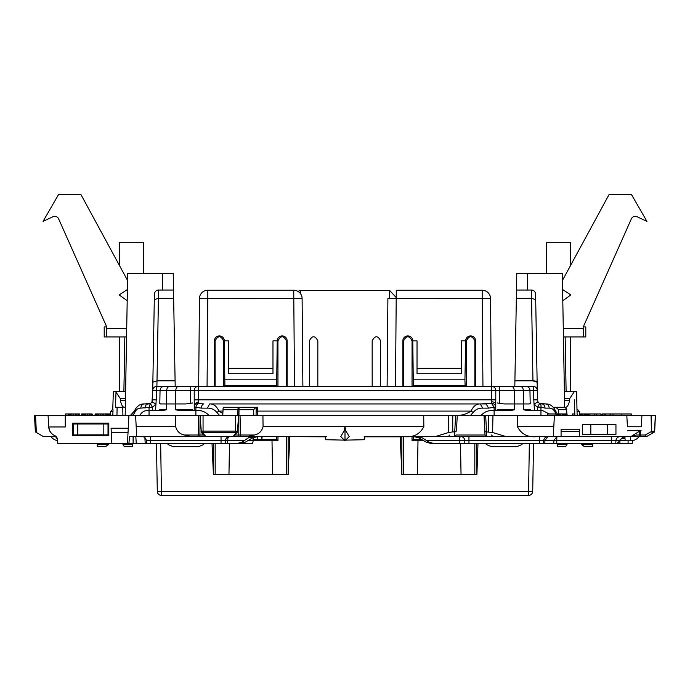 <?xml version="1.0" encoding="UTF-8"?>
<svg xmlns="http://www.w3.org/2000/svg" width="690" height="690" viewBox="0 0 690 690"><rect width="100%" height="100%" fill="white"/><g stroke="black" fill="none" stroke-linecap="round" stroke-linejoin="round"><path stroke-width="1.03" d="M262.122 436.606L261.872 439.306L261.872 436.606M417.027 368.21L461.42 368.21M272.007 440.763L272.593 474.504M229.503 443.308L228.959 474.504M460.497 443.308L461.041 474.504M417.993 440.763L417.407 474.504M300.435 293.595L300.4 290.404L297.89 291.353M389.522 298.563L389.6 290.404L396.267 297.606M372.177 386.357L372.16 340.886C374.989 335.4 377.827 335.4 380.656 340.886L380.639 386.357M317.823 386.357L317.84 340.886C315.011 335.4 312.173 335.4 309.344 340.886L309.362 386.357M300.4 290.404L389.6 290.404M228.58 368.21L272.973 368.21M253.049 439.513L276.526 439.314L276.267 436.606M272.973 386.348L277.225 386.357L276.664 385.425L224.888 385.425L224.328 386.348L272.973 386.348M223.603 386.357L223.62 340.886C220.783 335.4 217.954 335.4 215.116 340.886L214.409 340.886A4.959 4.959 0 0 1 219.368 335.918A4.959 4.959 0 0 1 224.328 340.886L228.58 340.886L228.58 373.721L272.973 373.721L272.973 340.886L277.225 340.886L276.664 385.425M223.62 340.886L224.328 340.886L224.888 385.425M302.876 386.357L302.108 298.546A8.375 8.375 0 0 0 293.733 290.248L294.501 386.357M547.774 436.615L547.92 436.606C545.54 436.805 544.151 438.081 543.746 440.427A4.192 4.192 0 0 1 547.92 436.606L544.962 440.427L556.778 440.427L556.873 436.606L553.932 440.427L553.751 443.308L430.362 443.308L426.342 442.186L418.545 437.727L413.759 436.606L413.474 439.314L421.469 439.314M466.397 386.357L466.38 340.886C469.217 335.4 472.046 335.4 474.884 340.886L475.591 340.886A4.959 4.959 0 0 0 470.632 335.918A4.959 4.959 0 0 0 465.672 340.886L464.931 379.819L465.112 385.425L465.672 386.348L412.775 386.348L413.336 385.425L465.112 385.425M403.581 386.357L403.564 340.886C406.401 335.4 409.23 335.4 412.068 340.886L412.775 340.886L413.336 385.425M395.499 386.357L396.267 290.248L482.181 290.248A8.375 8.375 0 0 1 490.555 298.546L491.323 386.357M466.38 340.886L461.42 340.886L461.42 373.721L417.027 373.721L417.027 340.886L412.775 340.886A4.959 4.959 0 0 0 407.816 335.918A4.959 4.959 0 0 0 402.856 340.886L402.856 386.357M482.181 290.248L482.181 298.623L387.892 298.546L387.125 386.357M293.733 290.248L207.819 290.248A8.375 8.375 0 0 0 199.445 298.546L198.677 386.357M277.975 436.606L277.975 440.763L252.876 440.763M277.975 440.763L276.526 439.314M286.419 386.357L286.436 340.886C283.599 335.4 280.77 335.4 277.932 340.886L277.958 386.357M277.932 340.886L277.225 340.886A4.959 4.959 0 0 1 282.184 335.918A4.959 4.959 0 0 1 287.144 340.886L287.144 386.357M412.068 340.886L412.042 386.357M412.025 436.606L412.025 440.763L413.474 439.314M423.953 440.763L412.025 440.763M475.591 340.886L475.591 386.357M160.649 443.308L161.486 495.446C158.976 495.204 157.579 493.833 157.294 491.323L532.706 491.323L533.543 443.308L532.706 491.323A4.192 4.192 0 0 1 528.514 495.446L529.351 443.308M214.409 340.886L214.409 386.357M325.188 436.813L289.783 436.606M215.116 340.886L215.142 386.357M215.168 443.308L215.177 474.504M286.376 474.504L286.393 436.606M289.783 436.813L288.144 474.504L288.144 436.606M288.144 474.504L213.408 474.504L213.408 443.308M403.624 474.504L403.607 436.606M474.884 340.886L474.858 386.357M474.832 443.308L474.824 474.504M477.998 443.308L476.911 474.504L476.592 443.308M476.592 474.504L401.856 474.504L401.856 436.606M401.856 474.504L400.217 436.606M157.294 491.323L156.458 443.308L157.294 491.323A4.192 4.192 0 0 0 161.486 495.446L528.514 495.446M400.217 436.813L364.812 436.813M213.408 474.504L212.003 443.308M562.445 280.425L609.063 194.554L631.462 194.554L646.935 221.361L636.991 216.72A4.192 4.192 0 0 0 631.393 218.816L583.283 326.887L583.283 336.936L563.428 336.936L585.793 336.936L585.793 326.887L583.283 326.887L584.025 325.214M562.6 289.524L570.837 294.94L562.798 300.676M631.393 218.816A4.192 4.192 0 0 1 636.991 216.72M58.607 218.816A4.192 4.192 0 0 0 53.009 216.72A4.192 4.192 0 0 1 58.607 218.816L106.717 326.887L106.717 336.936L104.207 336.936L104.207 326.887L106.717 326.887L105.975 325.214M106.717 336.936L126.572 336.936M127.555 280.425L80.937 194.554L58.538 194.554L43.065 221.361L53.009 216.72M127.4 289.524L119.163 294.94L127.201 300.685M119.284 265.184L119.284 242.302L143.572 242.302L143.572 273.283M110.831 415.665L110.478 411.628L112.151 409.808L113.022 409.808L112.815 415.665M546.428 273.283L546.428 242.302L570.716 242.302L570.716 265.184M577.185 415.665L576.978 409.808L577.849 409.808L579.522 411.628L577.038 411.628M590.821 424.462L615.946 424.462L615.946 434.51L582.446 434.51L582.446 424.462L590.821 424.462L590.821 434.51M192.795 402.969L185.869 403.943L175.501 403.943L175.501 409.808L180.573 410.645L198.159 410.645C202.351 410.481 206 412.154 209.096 415.665M530.515 402.969L529.541 403.943L523.615 403.943L523.615 409.808L528.298 410.645L542.659 410.645L549.361 413.991M175.501 403.943L166.385 403.943L166.385 409.808L161.702 410.645L147.341 410.645C144.253 410.481 141.692 412.154 139.665 415.665M523.615 403.943L514.499 403.943L514.499 409.808L509.427 410.645L491.841 410.645C487.649 410.481 484 412.154 480.904 415.665M166.385 403.943L160.459 403.943L159.485 402.969M514.499 403.943L504.131 403.943L497.205 402.969M237.369 432.483A1.673 1.32 -137.9 0 1 237.326 432.535L233.082 436.606L247.193 436.606L254.386 435.019C258.931 434.045 261.821 431.267 263.071 426.687L262.924 415.665L423.712 415.665L423.85 426.687C419.848 434.252 413.388 437.555 404.478 436.606L393.619 436.606M35.57 415.665L34.5 415.665L35.354 431.923L36.354 432.501L35.57 415.665L48.093 415.665L48.688 426.972C50.37 432.846 50.379 432.923 48.714 427.214L48.671 426.687M56.183 436.606L44.583 436.606M36.354 432.501L43.47 436.606M59.211 415.665L60.047 415.665L59.211 415.665M653.646 432.501L654.646 431.923L655.422 415.665M655.5 415.665L641.907 415.665L641.329 426.756L627.417 426.756L626.831 415.665L641.907 415.665M629.78 436.606L641.907 436.606M630.789 415.665L629.953 415.665L630.789 415.665M654.517 431.112A1.673 1.673 0 0 1 653.68 432.483A1.673 1.673 0 0 0 654.517 431.112L655.327 415.665L654.517 431.112L651.446 431.5A1.673 0.69 -120 0 0 653.016 432.863L646.53 436.606L641.321 436.606L646.444 436.606L645.348 435.019L640.587 435.019L640.493 430.733M456.444 431.017L457.254 415.665L456.444 431.017L454.727 431.923L452.743 431.923L452.743 415.665L485.682 415.665L484.009 415.665L484.811 431.017L486.467 431.923L492.574 432.501L506.055 436.606L630.876 436.606L640.286 430.733M536.786 436.606C527.876 437.555 521.416 434.252 517.414 426.687L517.552 415.665L626.831 415.665M561.082 436.606L561.082 429.197L579.514 429.197L579.514 436.606M554.38 415.665L553.285 436.606M517.552 415.665L485.682 415.665L486.536 431.914M484.811 431.017L485.027 435.019L486.7 436.606L506.055 436.606M484.311 415.665L485.027 435.019L456.237 435.019L454.555 436.606L487.925 436.606M454.727 431.923L455.581 415.665L456.952 415.665M452.743 431.923L448.69 432.501L435.209 436.606L454.563 436.606A1.673 1.673 0 0 0 455.745 436.123M452.743 415.665L423.712 415.665M404.478 436.606L435.209 436.606M262.924 415.665L240.06 415.665L240.517 435.019A1.673 0.759 90 0 0 241.276 436.606M238.809 436.606L238.809 415.665L240.06 415.665M232.789 415.665L233.625 415.665M238.335 415.665L235.687 415.665L235.687 431.112L237.593 431.5M235.687 415.665L200.402 415.665M201.152 431.5L203.058 431.112L203.058 415.665M205.111 415.665L205.948 415.665M201.368 432.492L200.1 415.665L199.928 435.019L203.654 435.019M57.365 439.176L54.89 435.709A4.192 4.192 0 0 1 57.365 439.176L57.727 443.308L111.858 443.308L111.288 432.423L128.038 432.423L128.918 415.665L199.928 415.665M175.674 426.687C176.916 431.267 179.805 434.045 184.351 435.019L191.544 436.606L136.715 436.606L136.189 426.687L175.674 426.687L175.812 415.665M135.62 415.665L136.189 426.687M128.038 432.423L127.469 443.308L146.504 443.308L146.254 440.427A4.192 4.192 0 0 0 142.08 436.606A4.192 4.192 0 0 1 146.254 440.427L150.687 440.427L150.687 436.606M136.715 436.606L129.504 436.606L128.918 443.308M65.265 426.972L65.265 415.665L65.265 426.972L48.688 426.972A10.471 10.471 0 0 0 54.89 435.709L54.915 435.726M111.107 428.913L111.064 428.231L128.254 428.231M48.093 415.665L128.918 415.665M72.804 435.77L72.804 423.203L108.813 423.203L108.813 435.77L108.011 434.967L103.819 434.89L73.606 434.967L72.804 435.77L108.813 435.77M588.536 415.665L588.536 413.991L588.855 415.665M588.786 415.665L588.786 413.991M580.023 415.665L580.023 413.991L588.536 413.991M580.135 415.665L580.135 413.991M580.48 415.665L580.48 413.991M581.273 415.665L581.273 413.991M582.507 415.665L582.507 413.991M584.094 415.665L584.094 413.991M585.163 415.665L585.163 413.991M586.086 415.665L586.086 413.991M586.905 415.665L586.905 413.991M587.587 415.665L587.587 413.991M588.13 415.665L588.13 413.991M68.845 415.665L68.845 413.991L65.55 413.991L65.55 415.665M69.354 415.665L69.354 413.991L68.845 413.991M70.38 415.665L70.38 413.991L69.354 413.991M71.846 415.665L71.846 413.991L70.38 413.991M73.675 415.665L73.675 413.991L71.846 413.991M75.348 415.665L75.348 413.991L73.675 413.991M76.771 415.665L76.771 413.991L75.348 413.991M77.961 415.665L77.961 413.991L76.771 413.991M78.755 415.665L78.755 413.991L77.961 413.991M79.324 415.665L79.324 413.991L78.755 413.991M79.669 415.665L79.324 413.991M79.781 415.665L79.669 413.991M68.612 415.665L68.612 413.991M81.644 415.665L81.644 413.991L81.713 415.665M81.946 415.665L81.713 413.991M82.326 415.665L81.946 413.991M83.162 415.665L83.162 413.991L82.326 413.991M84.318 415.665L84.318 413.991L83.162 413.991M85.707 415.665L85.707 413.991L84.318 413.991M87.225 415.665L87.225 413.991L85.707 413.991M89.243 415.665L89.243 413.991L87.225 413.991M90.882 415.665L90.882 413.991L89.243 413.991M91.692 415.665L91.692 413.991L90.882 413.991M92.184 415.665L92.184 413.991L91.692 413.991M92.339 415.665L92.184 413.991M95.168 415.665L95.168 413.991L94.901 415.665M95.712 415.665L95.712 413.991L95.168 413.991M96.445 415.665L96.445 413.991L95.712 413.991M97.445 415.665L97.445 413.991L96.445 413.991M98.756 415.665L98.756 413.991L97.445 413.991M100.326 415.665L100.326 413.991L98.756 413.991M102.06 415.665L102.06 413.991L100.326 413.991M103.673 415.665L103.673 413.991L102.06 413.991M105.156 415.665L105.156 413.991L103.673 413.991M106.502 415.665L106.502 413.991L105.156 413.991M107.692 415.665L107.692 413.991L106.502 413.991M108.675 415.665L108.675 413.991L107.692 413.991M109.46 415.665L109.46 413.991L108.675 413.991M110.029 415.665L110.029 413.991L109.46 413.991M110.374 415.665L110.029 413.991M110.486 415.665L110.374 413.991M589.855 415.665L589.855 413.991L588.855 413.991M580.023 413.991L579.315 413.991M130.677 415.121L134.378 411.093C132.368 414.587 130.255 416.113 128.021 415.665M136.439 407.497L134.378 411.093L134.774 412.422L132.998 415.665L130.16 415.665M152.369 410.645L152.369 407.109L150.368 403.434A4.192 4.192 0 0 0 151.998 401.839L155.63 403.917A8.375 8.375 0 0 1 152.369 407.109L140.829 408.126C138.224 408.031 136.206 409.455 134.774 412.422M159.804 403.771L160.037 390.471C160.322 387.961 161.71 386.59 164.203 386.357L190.854 386.357L190.457 390.471L156.38 390.531L156.897 386.357A4.192 4.192 1 0 0 152.714 390.471L152.783 386.357M155.517 410.645L156.216 399.976M190.449 403.521L190.457 390.471L194.209 390.531L194.244 410.645M194.209 399.889L198.366 399.829L198.427 401.839L194.244 403.917L194.244 407.109A4.192 3.674 0 0 1 198.427 403.434L203.861 403.943A4.192 2.441 90 0 0 201.42 408.126L194.244 407.109M216.798 412.422L218.972 411.093C216.626 406.16 213.529 403.771 209.691 403.943L207.345 408.126C211.261 408.031 214.409 409.455 216.798 412.422L219.748 415.665M222.956 411.093L218.972 411.093L222.844 413.5M237.843 415.665L237.912 409.67L223.051 409.67L222.749 415.665L223.112 408.126M223.051 409.67L223.12 408.014M257.379 415.665L257.456 407.29L239.007 407.29A2.51 1.095 90 0 0 237.912 409.67L239.007 409.67L239.007 407.29L223.267 407.29M255.818 407.48L253.618 409.67L253.816 415.665L256.059 415.665L256.223 407.29M452.347 415.665L452.278 415.665C459.506 416.113 465.759 414.587 471.029 411.093L257.655 411.093M453.339 415.665L470.252 415.665L473.202 412.422L471.029 411.093C473.375 406.16 476.471 403.771 480.309 403.943L491.573 403.434L494.109 407.109L494.109 415.665M209.691 403.943L486.139 403.943L488.58 408.126L495.756 407.109L495.756 410.645M488.58 408.126L482.655 408.126C478.739 408.031 475.591 409.455 473.202 412.422M190.854 386.357L198.366 386.357C195.848 386.598 194.459 387.996 194.209 390.531L495.791 390.531C495.541 387.996 494.152 386.598 491.634 386.357L499.146 386.357L499.543 390.471L499.146 386.357L525.797 386.357A4.192 4.166 90 0 1 529.963 390.471L495.791 390.531L495.756 407.109A4.192 3.674 180 0 0 491.573 403.434L491.573 401.839A4.192 2.079 0 0 1 495.756 403.917L495.756 407.109M530.196 403.771L529.963 390.471L533.62 390.531L533.103 386.357A4.192 4.192 179 0 1 537.286 390.471L537.45 399.829L533.784 399.889L534.483 410.645M538.002 401.839L537.45 399.829C537.734 402.33 539.132 403.702 541.641 403.943L545.695 403.943L539.632 403.434L537.631 407.109L540.96 407.109A4.192 3.165 -61.4 0 0 539.632 403.434A4.192 4.192 0 0 1 538.002 401.839L534.37 403.917A8.375 8.375 0 0 0 537.631 407.109L537.631 410.645M557.002 415.665L556.002 414.173M555.907 413.991L555.226 412.422C553.794 409.455 551.776 408.031 549.171 408.126L545.04 408.126L540.96 407.109L540.96 415.665M558.4 415.665L555.623 411.093L555.226 412.422M558.227 415.665L558.555 409.67L555.786 407.29L553.371 407.29L557.046 413.5M566.611 413.991L566.542 409.11M566.861 413.991L566.637 409.67C567.189 409.11 566.352 408.316 564.127 407.29L555.786 407.29M566.283 408.523L565.127 407.505M525.797 386.357L533.103 386.357L533.62 390.531L537.286 390.471L535.699 299.667L531.516 298.304L516.344 298.304L516.491 290.041L531.421 290.041L532.956 380.846A4.192 1.432 -1 0 1 537.139 382.2L535.604 294.156C535.328 291.646 533.931 290.274 531.421 290.041L527.376 290.041L527.669 273.283L562.324 273.283L564.661 407.35M572.329 415.665L572.329 413.991L574.83 413.991L574.27 399.752M533.784 399.976L533.62 390.531M125.416 402.762L125.338 407.29L124.217 407.29C122.613 407.04 121.328 404.728 120.362 400.373L120.146 398.303L116.006 392.179L115.454 407.29L122.76 407.29L122.924 415.665M125.192 415.665L127.676 273.283L173.216 273.283L173.509 290.041L162.624 290.041L162.331 273.283M134.058 411.87L134.378 411.093C136.724 406.16 140.036 403.771 144.305 403.943L140.268 404.754M149.04 415.665L149.04 407.109L150.368 403.434L144.305 403.943L148.359 403.943C150.868 403.702 152.266 402.33 152.55 399.829L156.216 399.889L156.897 386.357A4.192 4.192 0 0 0 152.714 390.471L151.998 401.839M152.714 390.471L154.396 294.156C154.672 291.646 156.069 290.274 158.579 290.041L173.509 290.041L175.191 386.357L156.897 386.357A4.192 4.192 0 0 0 152.714 390.471L156.38 390.531M528.842 443.308L531.352 443.308L528.842 443.308M479.421 443.308L476.911 443.308L479.421 443.308M247.193 436.606L326.491 436.606M567.611 443.308L570.121 443.308L567.611 443.308L570.121 443.308L567.611 443.308L565.679 446.654L557.399 446.654L557.227 444.696L566.818 444.696M585.543 443.308L583.033 443.308M122.389 443.308L119.879 443.308L122.389 443.308L119.879 443.308L122.389 443.308L123.182 444.696L132.773 444.696L132.601 446.654L124.321 446.654L123.182 444.696M104.457 443.308L106.967 443.308M612.97 415.665L612.97 413.991L621.388 413.991L621.388 415.665M547.584 415.665L547.584 413.991L556.002 413.991L556.002 415.665M564.291 415.665L564.291 413.991L567.059 413.991L567.059 415.665M565.11 415.665L565.11 413.991M565.791 415.665L565.791 413.991M566.335 415.665L566.335 413.991M566.74 415.665L566.74 413.991M566.99 415.665L566.99 413.991M558.339 415.665L558.339 413.991M558.684 415.665L558.684 413.991L564.291 413.991M559.478 415.665L559.478 413.991M560.711 415.665L560.711 413.991M562.298 415.665L562.298 413.991M563.368 415.665L563.368 413.991M601.947 415.665L601.947 413.991L612.97 413.991M631.35 415.665L631.35 413.991L621.388 413.991M589.855 413.991L600.878 413.991L600.878 415.665M594.452 415.665L594.452 413.991M596.298 415.665L596.298 413.991M602.198 415.665L602.198 413.991M602.922 415.665L602.922 413.991M604.121 415.665L604.121 413.991M605.751 415.665L605.751 413.991M610.089 415.665L610.089 413.991M65.783 415.665L65.783 413.991M68.215 415.665L68.215 413.991M574.83 415.665L574.83 413.991M539.313 436.606L539.313 440.427L464.793 440.427L464.767 443.308M57.494 440.625A10.471 10.471 0 0 1 50.965 436.606L50.767 436.606M632.506 440.625L632.273 443.308L628.09 443.308L628.09 440.798M626.201 436.606L622.251 437.727L618.438 442.186L616.955 443.308L615.73 443.308L628.09 443.308M651.084 415.665L651.446 431.5L653.016 432.863M636.422 435.019L630.876 436.606M561.082 431.578L579.514 431.578L561.082 431.578M486.7 436.606A1.673 1.673 0 0 1 485.519 436.123A1.673 1.673 0 0 0 486.7 436.606L486.467 431.923M263.071 426.687L345 426.687L345.88 430.827L345 430.871L345 440.798L340.808 436.606L344.12 430.827L345 430.871L345 426.687L344.12 430.827M345 440.798L349.192 436.606L345.88 430.827M238.637 415.665L237.326 432.535A1.673 1.32 -137.9 0 1 236.084 432.863L233.082 436.606M202.653 432.863L206.034 436.606L204.706 436.184L201.411 432.535L202.653 432.863L203.058 431.112L235.687 431.112L236.084 432.863M205.655 436.606L199.928 436.606L199.928 435.019L198.22 435.019L198.686 415.665M191.544 436.606L199.928 436.606M206.034 436.606L251.609 436.606L248.581 437.727L244.605 440.427L225.483 440.427A4.192 4.192 0 0 1 226.691 437.839L225.958 438.831M253.955 437.313L252.635 443.308L229.425 443.308M252.911 440.427L248.184 440.427L245.286 442.186L241.353 443.308L227.588 443.308L227.907 437.839L229.123 436.606L226.691 437.839L227.907 437.839M225.992 438.771L225.233 443.308L227.588 443.308M225.233 443.308L225.483 440.427L225.233 443.308L221.041 443.308L221.041 436.606M146.504 443.308L221.041 443.308M127.469 443.308L111.858 443.308M111.288 432.423L111.064 428.231M72.804 423.203L73.606 424.014L73.606 434.967M108.813 423.203L108.011 424.014L108.011 434.967M73.606 424.014L108.011 424.014M167.023 443.308L168.412 444.696L173.147 446.654L198.591 446.654L203.326 444.696L204.714 443.308L203.326 444.696L198.591 446.654L173.147 446.654L168.412 444.696L167.023 443.308M144.305 403.943C142.192 404.193 141.036 405.591 140.829 408.126M149.402 403.814L148.359 403.943C146.297 404.193 145.159 405.591 144.96 408.126M164.203 386.357L156.897 386.357L158.579 290.041A4.192 4.192 0 0 0 154.396 294.156A4.192 4.192 0 0 1 158.579 290.041M195.891 415.665L195.891 407.109A4.192 2.406 -67.5 0 1 198.427 403.434L198.427 401.839M223.724 407.29L256.896 407.29M482.655 408.126L480.309 403.943M491.573 401.839L491.634 399.829L495.791 399.889M555.623 411.093C553.277 406.16 549.965 403.771 545.695 403.943C547.808 404.193 548.964 405.591 549.171 408.126M541.641 403.943A4.192 3.398 90 0 1 545.04 408.126M527.669 273.283L516.784 273.283L516.491 290.041M574.485 391.377L564.386 391.377L576.633 391.377L574.485 391.377L569.854 398.303L569.638 400.373C568.672 404.728 567.387 407.04 565.783 407.29L564.661 407.29L564.584 402.762M574.83 414.966L574.856 415.665M630.651 436.606L630.651 440.798L625.218 440.798L624.821 436.606M576.633 391.377L576.978 409.808M125.614 391.377L113.367 391.377L115.515 391.377L116.006 392.179L115.73 399.752M116.955 415.665L117.11 407.29M124.217 407.29L125.338 407.29M615.73 443.308L615.989 440.427L615.73 443.308L556.778 443.308L556.778 440.427L611.547 440.427L611.547 436.606M553.751 443.308L556.778 443.308M485.286 443.308L486.674 444.696L491.409 446.654L516.853 446.654L521.588 444.696L522.977 443.308L521.588 444.696L516.853 446.654L491.409 446.654L486.674 444.696L485.286 443.308M433.079 443.308L429.102 442.186L422.064 437.727L418.761 436.606M459.368 443.308L459.23 440.427L464.793 440.427A4.192 3.933 90 0 0 460.877 436.606A4.192 1.656 90 0 0 459.23 440.427L426.23 440.427M555.899 440.41L556.856 440.427M344.327 440.125L325.766 439.72L325.74 436.606M364.26 436.606L364.234 439.72L345.673 440.125M619.577 440.401L625.183 440.427M619.853 439.996L619.922 443.308M630.651 440.798A10.471 10.471 0 0 0 639.035 436.606M621.19 438.538L624.2 438.616L624.2 436.865M624.2 438.616L625.019 438.616M619.56 440.427L615.989 440.427A4.192 4.192 90 0 1 620.155 436.606A4.192 4.192 0 0 0 615.989 440.427L611.547 440.427L611.547 443.308M248.184 440.427L253.014 437.727L257.896 436.606M226.708 437.822L226.225 438.392M132.894 443.308L132.773 444.696M108.296 444.696L105.492 446.654L97.342 446.654L97.273 444.696L108.296 444.696L109.65 443.308M97.221 443.308L97.273 444.696M237.938 443.308L241.811 442.186L244.605 440.427M514.809 386.357L514.904 380.846L514.809 386.357L533.103 386.357M198.366 386.357L491.634 386.357L491.634 399.829L198.366 399.829L198.366 386.357L177.494 386.357M535.604 294.156A4.192 4.192 0 0 0 531.421 290.041A4.192 4.192 0 0 1 535.604 294.156M537.139 382.2L532.956 380.846L514.904 380.846L516.344 298.304M564.661 407.29L565.783 407.29M498.534 386.357L491.634 386.357M504.304 386.357L512.506 386.357M152.861 382.2L157.044 380.846L175.096 380.846L175.191 386.357M119.284 336.936L119.284 391.377L123.889 391.377L124.838 336.936M557.106 443.308L557.227 444.696M592.779 443.308L592.658 446.654L584.508 446.654L581.705 444.696L592.727 444.696M581.705 444.696L584.508 446.654L580.35 443.308M543.496 443.308L543.746 440.427L544.962 440.427L544.789 443.308M225.82 439.125L225.483 440.427L150.687 440.427L150.687 443.308M565.162 336.936L566.111 391.377M257.689 439.513L257.689 436.606M225.069 379.819L276.483 379.819M302.108 298.546L207.819 298.623L207.06 386.357M413.517 379.819L464.931 379.819M482.94 386.357L482.181 298.623L490.555 298.546M207.819 290.248L207.819 298.623L199.445 298.546M286.436 340.886L287.144 340.886M403.564 340.886L402.856 340.886M583.283 328.561L563.282 328.561M106.717 328.561L126.718 328.561M110.478 411.628L112.962 411.628M607.571 424.462L607.571 434.51M192.795 409.808L175.501 409.808M514.499 409.808L497.205 409.808M166.385 409.808L159.485 409.808M530.515 409.808L523.615 409.808M651.446 431.5L645.348 435.019M639.233 432.44L639.233 435.019L640.587 435.019A1.673 0.733 90 0 0 641.321 436.606L641.321 436.606M636.413 435.019L639.233 435.019L639.233 436.606M517.414 426.687L553.811 426.687M492.574 432.501L492.97 415.665M488.511 431.923L488.511 415.665M448.69 432.501L448.284 415.665M345 426.687L423.85 426.687M254.386 435.019L235.083 435.019M184.351 435.019L198.22 435.019A1.673 0.759 -90 0 1 197.461 436.606M169.74 386.357A4.192 3.036 90 0 0 166.704 390.471L166.532 403.943M178.684 386.357A4.192 2.881 90 0 0 175.803 390.471L175.648 403.943M207.345 408.126L201.42 408.126M238.938 415.665L239.007 409.67L253.618 409.67M499.543 390.471L499.551 403.521M511.316 386.357A4.192 2.881 90 0 1 514.197 390.471L514.352 403.943M520.26 386.357A4.192 3.036 90 0 1 523.296 390.471L523.468 403.943M564.127 407.29A2.51 2.26 90 0 1 566.386 409.67L558.555 409.67M610.417 415.665L610.417 413.991M454.796 431.923L454.555 436.606M235.687 432.483L203.058 432.483M120.146 398.303L125.494 398.303M120.362 400.373L125.459 400.373M418.545 437.727L422.064 437.727M468.959 443.308L468.959 436.606M543.763 440.341L539.313 440.427L539.313 443.308M615.989 440.427A4.192 4.192 0 0 1 620.155 436.606M133.101 436.606L133.101 443.308M133.222 443.308L133.222 436.606M135.827 436.606L136.249 443.308M145.211 443.308L144.866 437.676M253.014 437.727L248.581 437.727M245.286 442.186L241.811 442.186M77.789 424.083L77.789 434.89M103.819 424.083L103.819 434.89M564.541 400.373L569.638 400.373M564.506 398.303L569.854 398.303M154.301 299.667L158.484 298.304L173.656 298.304M426.342 442.186L429.102 442.186M570.716 391.377L570.716 336.936M579.169 415.665L579.522 411.628M627.624 430.733L641.122 430.733M491.435 435.019L493.109 436.606M449.828 435.019L448.155 436.606M113.367 391.377L112.72 409.808M325.43 439.556L325.171 436.606M364.57 439.556L364.829 436.606"/></g></svg>
